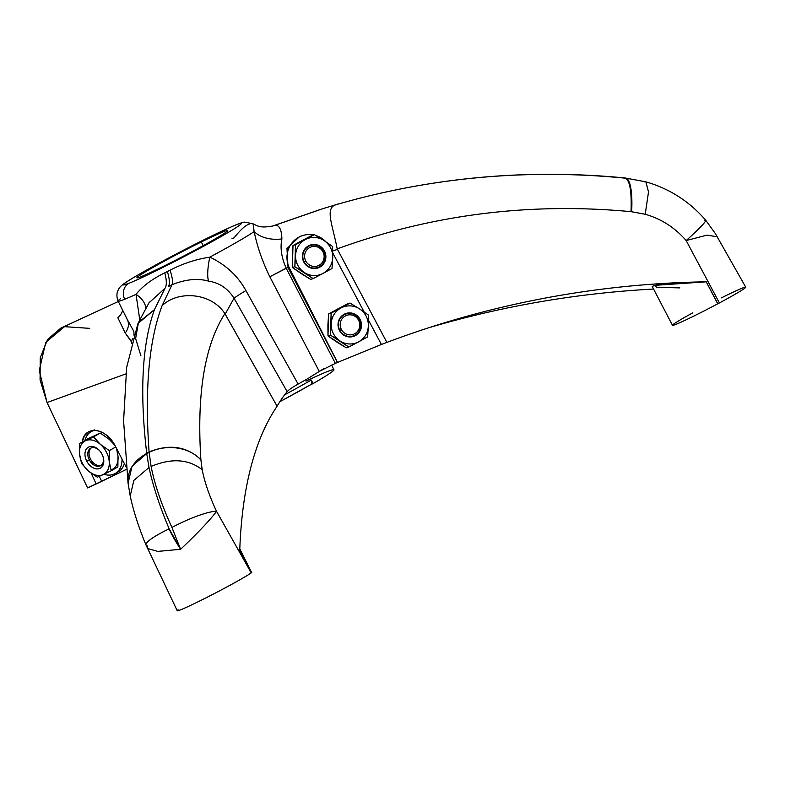 <?xml version="1.0" encoding="UTF-8"?>
<svg xmlns="http://www.w3.org/2000/svg" width="785" height="785" viewBox="0 0 785 785"><rect width="100%" height="100%" fill="white"/><g stroke="black" fill="none" stroke-linecap="round" stroke-linejoin="round"><path stroke-width="1.18" d="M692.831 312.793A41.88 1.874 -27.5 0 0 674.619 324.853A41.88 1.874 -27.5 0 0 717.706 303.834A457.145 20.488 152.5 0 1 717.833 303.805L719.423 302.951A42.675 1.913 -27.5 0 0 745.75 287.29A42.675 1.913 -27.5 0 0 721.356 297.878M652.178 286.358L656.417 284.975L669.163 283.552L706.245 281.815L717.706 303.834A41.88 1.874 152.5 0 1 672.46 325.314L652.178 286.358M428.708 327.767A1020.137 996.96 -95.7 0 1 653.581 289.047A1020.137 996.96 -95.7 0 0 428.708 327.767M679.879 287.899L656.809 287.3L654.219 285.397L706.245 281.815A1020.137 978.738 64.1 0 0 606.177 288.654A1020.137 978.738 64.1 0 0 386.897 342.407A1020.647 990.896 64.6 0 0 381.412 344.468L368.391 319.956L381.422 344.478A1020.647 990.896 64.6 0 1 386.897 342.407L337.207 248.874C332.153 222.469 323.557 206.161 338.727 203.923C323.557 206.161 332.153 222.469 337.207 248.874C431.573 214.55 529.502 202.147 631.012 211.665L645.221 214.266C661.313 218.878 674.963 227.65 686.159 240.563L706.883 235.157L717.215 236.756L706.883 235.157L686.159 240.563L719.423 302.951L686.159 240.563A38.602 2.875 -40.5 0 0 705.705 220.212A38.602 2.875 139.5 0 1 686.159 240.563C674.963 227.65 661.313 218.878 645.221 214.266L648.518 191.923L645.888 181.855L648.518 191.923L645.221 214.266L631.631 211.724A38.622 9.312 -84.5 0 0 625.645 178.038A38.622 9.312 95.5 0 1 631.631 211.724L631.012 211.665C631.846 189.666 629.541 178.46 624.104 178.058C527.235 168.667 432.113 177.292 338.727 203.923M299.615 236.53L286.996 248.531L288.016 267.41L288.635 268.696L289.587 268.401A23.373 22.677 72.8 0 1 291.245 243.919A23.373 22.677 72.8 0 1 313.392 234.941A23.373 22.677 72.8 0 0 302.774 235.549A23.373 22.677 72.8 0 0 289.587 268.401L337.53 362.435L289.587 268.401L288.635 268.696L337.432 362.464A1020.647 990.896 64.6 0 0 335.362 363.376L319.279 371.403A81.267 3.64 -27.5 0 0 323.979 368.479A81.267 3.64 -27.5 0 1 319.279 371.403L269.804 276.762L286.172 268.166L288.016 267.41L337.432 362.464A1020.647 990.896 64.6 0 0 335.362 363.376L286.172 268.166L335.362 363.376L319.279 371.403L269.804 276.762C262.416 261.562 257.195 246.5 254.154 231.585C257.195 246.5 262.416 261.562 269.804 276.762L288.016 267.41L286.967 248.59L299.507 236.56M321.546 370.098L309.869 377.261L321.546 370.098M309.938 377.399A81.277 3.64 152.5 0 1 298.114 384.081A81.277 3.64 -27.5 0 0 309.938 377.399L309.869 377.261M140.957 355.948L135.628 338.6L138.454 322.468L154.449 309.624L165.027 288.223A30.478 9.724 63.7 0 0 164.791 272.846L170.031 270.207C182.581 263.662 195.838 259.315 209.811 257.146C225.717 264.653 237.747 275.79 245.901 290.548L298.123 384.091L245.901 290.548C237.747 275.79 225.717 264.653 209.811 257.146A78.588 3.523 -27.5 0 0 254.154 231.585A78.588 3.523 152.5 0 1 209.811 257.146C195.838 259.315 182.581 263.662 170.031 270.207L164.791 272.846C152.192 278.989 142.605 286.152 136.031 294.346A78.588 3.523 152.5 0 1 124.727 299.252A12.187 11.137 -111.7 0 1 128.985 283.287A66.401 2.973 -27.5 0 0 224.108 234.833A66.401 2.973 -27.5 0 0 207.005 238.306A12.187 5.367 -116.2 0 1 207.24 238.179A12.187 5.367 63.8 0 0 207.005 238.306A66.401 2.973 -27.5 0 0 140.486 273.533A66.401 2.973 -27.5 0 0 128.985 283.287A12.187 11.137 68.3 0 0 124.727 299.252A78.588 3.523 152.5 0 1 118.113 301.087A78.588 3.523 -27.5 0 0 124.727 299.252A78.588 3.523 -27.5 0 0 136.031 294.346L139.74 319.642L136.031 294.346A30.478 18.016 -169.3 0 1 145.794 307.975A30.478 18.016 10.7 0 0 136.031 294.346C142.605 286.152 152.192 278.989 164.791 272.846A30.478 9.724 -116.3 0 1 165.027 288.223L148.728 303.118M331.613 365.064L333.959 369.755A81.159 3.64 152.5 0 1 313.068 383.58L311.262 380.028A81.228 3.64 152.5 0 1 284.67 394.796A81.228 3.64 -27.5 0 0 311.262 380.028A4.062 2.816 60 0 1 310.703 384.67A4.062 2.816 60 0 1 310.546 384.748A77.165 3.454 152.5 0 1 279.852 401.704A77.165 3.454 -27.5 0 0 310.546 384.748A4.062 2.816 -120 0 0 311.262 380.028L313.068 383.58A81.159 3.64 -27.5 0 0 305.993 381.127M249.365 224.088C245.646 225.099 240.573 229.671 234.136 237.776A78.588 3.523 -27.5 0 0 231.909 238.826M338.345 204.031L323.332 208.516L275.221 225.187A30.478 29.859 73.6 0 1 272.984 225.943C258.952 228.641 256.646 225.177 253.025 223.804L254.154 231.585L253.025 223.804L244.753 222.126C243.154 222.086 239.013 223.509 232.311 226.394L207.24 238.179C179.814 251.808 156.058 264.457 135.982 276.124C117.593 286.917 119.85 287.546 117.554 291.343C116.553 294.483 116.739 297.731 118.113 301.087A78.588 3.523 -27.5 0 1 120.36 298.82M128.985 283.287A66.401 2.973 -27.5 0 0 224.108 234.833A66.401 2.973 -27.5 0 0 207.005 238.306A66.401 2.973 -27.5 0 0 140.486 273.533A66.401 2.973 -27.5 0 0 128.985 283.287M201.313 241.966A51.103 2.286 152.5 0 1 214.472 239.297A51.103 2.286 152.5 0 1 141.271 276.585A51.103 2.286 152.5 0 1 150.121 269.069A51.103 2.286 152.5 0 1 201.313 241.966L203.207 245.617L201.313 241.966A51.103 2.286 -27.5 0 0 136.973 277.782A51.103 2.286 -27.5 0 0 141.271 276.585A51.103 2.286 -27.5 0 0 192.708 251.288A51.103 2.286 -27.5 0 0 227.621 230.584A51.103 2.286 -27.5 0 0 201.313 241.966M310.634 384.709L313.068 383.58L310.634 384.709M133.578 330.966A20.116 12.226 -28.1 0 1 133.872 335.077A20.116 12.226 151.9 0 0 133.578 330.966L127.347 319.613C129.329 323.871 128.622 328.346 125.237 333.046L117.858 317.739A20.116 16.191 -174.3 0 0 122.656 310.212A20.116 16.191 5.7 0 1 117.858 317.739L125.237 333.046C128.622 328.346 129.329 323.871 127.347 319.613L118.113 301.087M131.772 342.27L131.37 341.122A20.116 12.226 151.9 0 0 132.822 338.521A20.116 12.226 -28.1 0 1 131.37 341.122L125.237 333.046L131.772 342.27M131.517 343.241L131.301 341.681L131.517 343.241M118.309 301.489L60.877 328.081L47.581 339.454L40.251 357.685L40.064 379.881L47.051 402.548L125.796 373.925L47.051 402.548L39.25 370.549L45.746 342.348L64.507 326.668L89.745 328.356M87.586 487.917L126.532 469.342L96.172 484.002L91.227 473.247L96.172 484.002L87.586 487.917L47.051 402.548L87.586 487.917M115.415 446.331L126.336 467.428L115.415 446.331C107.241 432.878 98.311 428.011 88.617 431.73L84.525 435.753L82.258 441.837C84.613 424.675 106.407 427.629 115.415 446.331M91.256 430.631A25.346 17.545 -120 0 0 89.372 432.908A25.346 17.545 60 0 1 91.256 430.631M99.273 476.367L101.5 480.92L99.273 476.367M118.378 471.697A24.139 16.711 60 0 0 124.364 463.621A24.139 16.711 60 0 1 116.739 472.472A24.139 16.711 60 0 0 118.378 471.697L115.238 473.502A24.139 16.711 -120 0 0 122.018 459.078A24.139 16.711 60 0 1 103.924 474.268A24.139 16.711 -120 0 0 115.238 473.502M92.758 430.896A24.139 16.711 60 0 1 93.65 430.249M95.181 430.249A24.139 16.711 -120 0 0 91.119 431.681A24.139 16.711 -120 0 0 84.986 440.267A24.139 16.711 60 0 1 95.181 430.249M111.99 469.528A19.115 13.227 -120 0 0 118.005 456.242L116.533 448.48L118.005 456.242A19.115 13.227 60 0 1 111.99 469.528M97.311 477.201L88.362 470.961L81.542 463.484L79.54 454.024L79.677 443.329L100.244 433.055L86.35 439.482L100.244 433.055L93.572 436.902L100.382 444.379L109.331 450.619L115.729 446.94L109.331 450.619L109.203 461.315L111.205 470.774L117.878 466.928L118.005 456.242L117.878 466.928L111.205 470.774L97.311 477.201L88.362 470.961A19.115 13.227 -120 0 0 103.188 474.601L97.311 477.201M109.194 439.306L100.244 433.055L109.194 439.306L114.826 445.232L109.194 439.306M103.188 474.601A19.115 13.227 60 0 1 88.362 470.961A19.115 13.227 60 0 1 79.54 454.024A19.115 13.227 60 0 1 85.555 440.728A19.115 13.227 60 0 1 100.382 444.379A19.115 13.227 60 0 1 109.203 461.315A19.115 13.227 60 0 1 103.188 474.601A19.115 13.227 -120 0 0 109.203 461.315A19.115 13.227 -120 0 0 100.382 444.379A19.115 13.227 -120 0 0 85.555 440.728A19.115 13.227 -120 0 0 79.54 454.024A19.115 13.227 -120 0 0 88.362 470.961L81.542 463.484L79.54 454.024L79.677 443.329L93.572 436.902L100.382 444.379L109.331 450.619L109.203 461.315L111.205 470.774L103.188 474.601M86.772 461.188A12.069 8.36 -120 0 0 99.94 468.36A12.069 8.36 -120 0 0 101.971 454.152A12.069 8.36 -120 0 0 88.803 446.969A12.069 8.36 -120 0 0 86.772 461.188A12.069 8.36 -120 0 0 99.057 468.694A12.069 8.36 -120 0 0 103.021 456.615A12.069 8.36 -120 0 0 101.971 454.152A12.069 8.36 -120 0 0 99.616 450.718A12.069 8.36 -120 0 0 87.577 447.744A12.069 8.36 -120 0 0 86.772 461.188L89.294 459.873L86.772 461.188M102.923 456.32A10.058 6.967 60 0 1 99.44 466.153A10.058 6.967 60 0 1 89.294 459.873A10.058 6.967 60 0 1 89.892 448.735A10.058 6.967 60 0 1 99.823 450.943A10.058 6.967 -120 0 0 90.609 448.225A10.058 6.967 -120 0 0 89.294 459.873L90.56 459.147A10.058 6.967 60 0 1 91.266 447.911A10.058 6.967 -120 0 0 90.56 459.147A10.058 6.967 -120 0 0 101.255 465.25A10.058 6.967 60 0 1 90.56 459.147L89.294 459.873A10.058 6.967 -120 0 0 100.657 465.652A10.058 6.967 -120 0 0 102.923 456.32M178.087 609.778A42.675 1.913 -27.5 0 0 205.415 598.141A42.675 1.913 -27.5 0 0 251.229 572.903L251.72 572.559L239.729 550.766A1020.137 327.208 61.3 0 1 277.095 406.218A1020.137 327.208 61.3 0 0 239.729 550.766L251.72 572.559L251.229 572.903L216.542 511.339C209.399 496.071 204.62 482.196 202.196 469.695L200.921 460.059A38.622 30.105 175.9 0 0 149.121 452.356L151.103 466.427C154.704 484.698 161.651 505.04 171.935 527.451L180.599 549.304L157.795 551.394L147.57 548.529L147.629 546.085A38.602 6.427 -22.5 0 1 146.039 545.094A38.602 6.427 -22.5 0 1 169.158 528.855C159.571 506.08 152.859 485.63 149.013 467.487L146.736 453.563L149.121 452.356L151.103 466.427C171.385 457.94 188.42 459.019 202.196 469.695L200.891 459.657C196.613 394.08 204.61 345.41 224.873 313.637L277.095 406.218A1020.647 284.71 61.2 0 1 287.163 391.666C288.733 389.831 292.393 387.309 298.123 384.091C292.393 387.309 288.733 389.831 287.163 391.666L234.048 298.221L287.163 391.666A1020.647 284.71 61.2 0 0 277.095 406.218L225.177 314.118L234.048 298.221C227.719 288.389 219.241 282.708 208.633 281.158C197.928 278.067 185.711 279.244 171.984 284.72L162.044 305.797C177.577 290.322 211.087 292.275 224.873 313.637L225.177 314.118L234.048 298.221A30.478 1.393 150.4 0 1 245.901 290.548A30.478 1.393 -29.6 0 0 234.048 298.221C227.719 288.389 219.241 282.708 208.633 281.158A30.478 7.271 104.5 0 1 209.811 257.146A30.478 7.271 -75.5 0 0 208.633 281.158C197.928 278.067 185.711 279.244 171.984 284.72A30.478 7.183 62.8 0 0 170.031 270.207A30.478 7.183 -117.2 0 1 171.984 284.72L168.49 286.496C169.943 283.895 169.58 278.911 167.401 271.541C169.58 278.911 169.943 283.895 168.49 286.496L171.984 284.72L162.044 305.797C148.914 340.582 144.597 389.291 149.091 451.934L146.687 453.151C139.544 391.843 142.134 343.997 154.449 309.624L165.027 288.223M147.57 548.529L157.795 551.394L180.599 549.304C198.477 532.299 210.458 519.641 216.542 511.339A38.602 6.947 154.8 0 0 171.935 527.451L180.599 549.304L169.158 528.855C159.571 506.08 152.859 485.63 149.013 467.487L133.852 480.4L130.212 495.992L133.852 480.4L149.013 467.487L146.736 453.563A38.622 30.438 173.3 0 0 128.102 483.491A38.622 30.438 -6.7 0 1 146.736 453.563L132.047 466.212L128.083 483.285M146.039 545.094L177.233 610.73A42.675 1.913 152.5 0 0 209.791 595.913A42.675 1.913 152.5 0 0 251.229 572.903L216.542 511.339C209.399 496.071 204.62 482.196 202.196 469.695C188.42 459.019 171.385 457.94 151.103 466.427C154.704 484.698 161.651 505.04 171.935 527.451A38.602 6.947 -25.2 0 1 216.542 511.339C210.458 519.641 198.477 532.299 180.599 549.304C174.476 539.688 170.669 532.868 169.158 528.855A38.602 6.427 157.5 0 0 146.039 545.094C138.798 527.657 133.548 511.408 130.281 496.355L128.053 483.079L132.047 466.212L146.687 453.151C139.544 391.843 142.134 343.997 154.449 309.624L138.013 323.479M149.121 452.356A38.622 30.105 -4.1 0 1 200.921 460.059L200.891 459.657C186.712 446.312 169.442 443.741 149.091 451.934L149.121 452.356M200.891 459.657C196.613 394.08 204.61 345.41 224.873 313.637C211.087 292.275 177.577 290.322 162.044 305.797C148.914 340.582 144.597 389.291 149.091 451.934C169.442 443.741 186.712 446.312 200.891 459.657M272.797 226.001L321.32 209.144L271.836 226.306M704.538 220.359A38.602 2.875 139.5 0 1 705.705 220.212L715.361 233.596L745.75 287.182A42.675 1.913 152.5 0 1 719.423 302.951L717.833 303.805L706.245 281.815A1020.137 978.738 64.1 0 0 386.897 342.407L337.207 248.874C431.573 214.55 529.502 202.147 631.012 211.665C631.846 189.666 629.541 178.46 624.104 178.058L624.997 177.969C527.805 168.539 432.309 177.204 338.531 203.982L323.332 208.516M273.092 225.903L275.221 225.187A30.478 29.859 -106.4 0 1 272.954 225.952M275.221 225.187C279.391 225.216 281.619 229.789 281.893 238.925A30.478 20.802 -8.5 0 1 254.154 231.585A30.478 20.802 171.5 0 0 281.893 238.925C280.01 247.667 281.432 257.421 286.172 268.166C281.432 257.421 280.01 247.667 281.893 238.925C281.619 229.789 279.391 225.216 275.221 225.187M332.762 250.935L337.403 249.414L332.762 250.935M332.781 252.947L364.161 311.998L332.781 252.947M337.53 362.435L381.422 344.478L337.53 362.435M325.795 241.701A23.373 22.677 72.8 0 0 316.031 235.598A23.373 22.677 72.8 0 1 325.795 241.701M301.106 273.563L310.634 279.382L313.117 278.606L294.846 266.723L292.363 267.499L310.634 279.382L313.117 278.606L304.384 272.542A19.115 18.536 72.8 0 0 322.959 273.435L313.117 278.606L322.959 273.435A19.115 18.536 -107.2 0 1 304.384 272.542A19.115 18.536 -107.2 0 1 295.562 255.606L295.484 244.743L293.001 245.509L292.363 267.499L301.106 273.563M292.285 256.626L292.363 267.499L294.846 266.723L295.562 255.606A19.115 18.536 -107.2 0 1 305.326 239.562L314.373 234.636L311.89 235.402L293.001 245.509L292.285 256.626M302.048 240.583L293.001 245.509L295.484 244.743L305.326 239.562A19.115 18.536 -107.2 0 1 323.911 240.455L332.644 246.519L332.722 257.392L332.006 268.509L322.959 273.435A19.115 18.536 72.8 0 0 332.722 257.392A19.115 18.536 -107.2 0 1 322.959 273.435L332.006 268.509L332.722 257.392A19.115 18.536 72.8 0 0 323.911 240.455A19.115 18.536 -107.2 0 1 332.722 257.392L332.644 246.519L323.911 240.455A19.115 18.536 72.8 0 0 305.326 239.562A19.115 18.536 72.8 0 0 295.562 255.606A19.115 18.536 72.8 0 0 304.384 272.542L294.846 266.723L295.484 244.743L314.373 234.636L323.911 240.455L314.373 234.636L302.048 240.583M303.805 262.023A12.069 11.706 72.8 0 0 319.711 267.194A12.069 11.706 72.8 0 0 324.48 250.974A12.069 11.706 72.8 0 0 308.574 245.803A12.069 11.706 72.8 0 0 303.805 262.023A12.069 11.706 72.8 0 0 319.711 267.194A12.069 11.706 72.8 0 0 324.48 250.974L323.911 251.249A11.549 11.196 -107.2 0 1 319.348 266.772A11.549 11.196 -107.2 0 1 304.138 261.827L305.757 261.032A10.058 9.754 72.8 0 0 319.004 265.34A10.058 9.754 72.8 0 0 322.978 251.828L323.911 251.249A11.549 11.196 -107.2 0 1 319.348 266.772A11.549 11.196 -107.2 0 1 304.138 261.827A11.549 11.196 -107.2 0 1 308.691 246.304A11.549 11.196 -107.2 0 1 323.911 251.249L322.978 251.828A10.058 9.754 72.8 0 0 309.732 247.52A10.058 9.754 72.8 0 0 305.757 261.032L304.138 261.827A11.549 11.196 -107.2 0 1 308.691 246.304A11.549 11.196 -107.2 0 1 323.911 251.249L324.48 250.974A12.069 11.706 72.8 0 0 308.574 245.803A12.069 11.706 72.8 0 0 303.805 262.023M305.757 261.032A10.058 9.754 72.8 0 0 319.004 265.34A10.058 9.754 72.8 0 0 322.978 251.828A10.058 9.754 72.8 0 0 309.732 247.52A10.058 9.754 72.8 0 0 305.757 261.032M336.716 341.985L346.254 347.804L348.736 347.029L330.465 335.146L327.983 335.911L346.254 347.804L348.736 347.029L339.993 340.965A19.115 18.536 72.8 0 0 358.578 341.858L348.736 347.029L358.578 341.858A19.115 18.536 -107.2 0 1 339.993 340.965A19.115 18.536 -107.2 0 1 331.182 324.028L331.103 313.156L328.621 313.931L327.983 335.911L336.716 341.985M327.904 325.049L327.983 335.911L330.465 335.146L331.182 324.028A19.115 18.536 -107.2 0 1 340.945 307.985L349.992 303.059L347.51 303.824L328.621 313.931L327.904 325.049M337.668 308.996L328.621 313.931L340.945 307.985A19.115 18.536 -107.2 0 1 359.52 308.878L368.263 314.942L368.342 325.814L367.625 336.932L358.578 341.858A19.115 18.536 72.8 0 0 368.342 325.814A19.115 18.536 -107.2 0 1 358.578 341.858L367.625 336.932L368.342 325.814A19.115 18.536 72.8 0 0 359.52 308.878A19.115 18.536 -107.2 0 1 368.342 325.814L368.263 314.942L359.52 308.878A19.115 18.536 72.8 0 0 340.945 307.985A19.115 18.536 72.8 0 0 331.182 324.028A19.115 18.536 72.8 0 0 339.993 340.965L330.465 335.146L331.103 313.156L349.992 303.059L359.52 308.878L349.992 303.059L337.668 308.996M339.424 330.446A12.069 11.706 72.8 0 0 355.33 335.617A12.069 11.706 72.8 0 0 360.099 319.397A12.069 11.706 72.8 0 0 344.193 314.226A12.069 11.706 72.8 0 0 339.424 330.446A12.069 11.706 72.8 0 0 355.33 335.617A12.069 11.706 72.8 0 0 360.099 319.397L359.53 319.672A11.549 11.196 -107.2 0 1 354.967 335.195A11.549 11.196 -107.2 0 1 339.748 330.25L341.377 329.455A10.058 9.754 72.8 0 0 354.624 333.762A10.058 9.754 72.8 0 0 358.598 320.241L359.53 319.672A11.549 11.196 -107.2 0 1 354.967 335.195A11.549 11.196 -107.2 0 1 339.748 330.25A11.549 11.196 -107.2 0 1 344.311 314.726A11.549 11.196 -107.2 0 1 359.53 319.672L358.598 320.241A10.058 9.754 72.8 0 0 345.341 315.933A10.058 9.754 72.8 0 0 341.377 329.455L339.748 330.25A11.549 11.196 -107.2 0 1 344.311 314.726A11.549 11.196 -107.2 0 1 359.53 319.672L360.099 319.397A12.069 11.706 72.8 0 0 344.193 314.226A12.069 11.706 72.8 0 0 339.424 330.446M341.377 329.455A10.058 9.754 72.8 0 0 354.624 333.762A10.058 9.754 72.8 0 0 358.598 320.241A10.058 9.754 72.8 0 0 345.341 315.933A10.058 9.754 72.8 0 0 341.377 329.455M644.662 181.855L645.888 181.855M706.245 281.815L717.706 303.834A457.145 20.488 152.5 0 1 717.833 303.805L706.245 281.815M279.843 401.714L310.703 384.67M94.259 429.866L91.119 431.681M138.278 322.851L149.386 302.058M128.053 483.089L123.588 420.907L126.66 367.409L137.846 323.871M239.798 548.823L250.758 570.813M299.899 236.442L302.774 235.549M624.997 177.969L645.81 181.826C669.468 188.626 689.436 201.421 705.705 220.212"/></g></svg>
